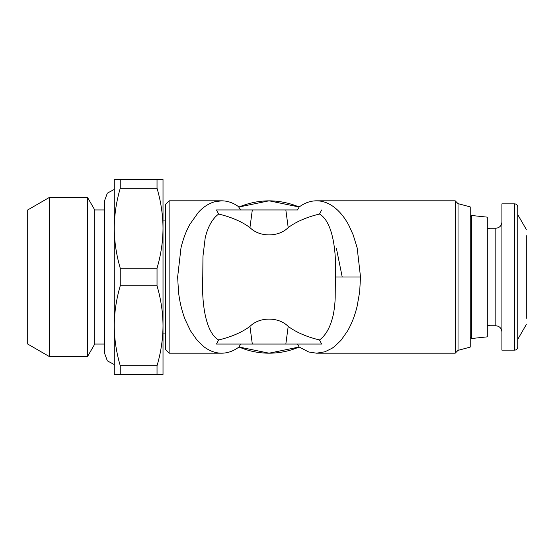 <?xml version="1.0" encoding="UTF-8"?>
<svg xmlns="http://www.w3.org/2000/svg" width="554" height="554" viewBox="0 0 554 554"><rect width="100%" height="100%" fill="white"/><g stroke="black" fill="none" stroke-linecap="round" stroke-linejoin="round"><path stroke-width="0.83" d="M240.609 209.952L238.469 206.607C233.186 202.799 227.576 200.867 221.662 200.811L214.654 201.774C208.789 203.443 203.373 206.947 198.422 212.279L189.766 224.481C185.985 231.399 183.062 239.189 180.992 247.846L177.647 277L178.492 291.861C179.641 301.764 181.83 310.919 185.057 319.333L190.528 330.877L197.196 340.35L203.733 346.603C209.433 350.966 215.402 353.168 221.635 353.189C227.465 353.175 233.075 351.236 238.469 347.393L239.003 347.005C248.607 351.104 258.628 353.168 269.078 353.189C279.521 353.168 289.548 351.104 299.153 347.005L308.744 351.991L316.514 353.189L324.942 351.783L332.061 348.279L334.879 346.236L340.959 340.35L347.621 330.877C351.873 323.363 355.052 315.122 357.157 306.154L359.664 291.861L360.509 277L357.157 247.846L353.196 234.944L348.736 225.118C344.47 217.223 339.477 211.143 333.737 206.891C328.231 202.854 322.49 200.832 316.514 200.811L455.201 200.811L455.201 353.189L316.514 353.189M239.411 209.952L216.482 209.952L218.643 214.038C212.404 218.664 207.93 226.565 205.222 237.728L202.958 256.294L202.764 277C201.483 304.769 205.991 332.822 218.643 339.962L216.482 344.048L252.312 344.048L249.951 326.417C241.828 332.386 231.392 336.901 218.643 339.962M218.643 214.038C231.392 217.099 241.828 221.614 249.951 227.583C259.501 237.32 278.6 237.341 288.198 227.583C296.321 221.614 306.757 217.099 319.506 214.038C332.165 221.178 336.673 249.231 335.385 277L335.191 297.706C335.087 302.865 334.131 311.514 332.926 316.272C330.136 327.58 325.662 335.482 319.506 339.962C306.757 336.901 296.321 332.386 288.198 326.417C278.6 316.659 259.507 316.68 249.951 326.417M297.99 209.952L216.482 209.952M221.635 200.811L169.115 200.811L165.452 204.468L165.452 349.532L169.115 353.189L221.635 353.189M169.115 353.189L169.115 200.811M288.198 326.417L285.836 344.048L252.312 344.048L321.673 344.048L319.506 339.962M297.54 344.048L299.153 347.005L269.078 353.189L239.003 347.005L240.609 344.048M319.506 214.038L321.673 209.952M316.514 200.811C310.489 200.832 304.7 202.896 299.153 206.995L269.078 200.811L239.003 206.995C259.05 198.796 279.098 198.796 299.153 206.995L297.54 209.952M165.452 349.532L165.452 204.468M285.836 344.048L266.917 344.048M165.452 336.735L165.452 333.079L163.014 333.079M163.014 220.921L165.452 220.921L165.452 217.265M455.201 200.811L458.033 203.637L458.033 350.363L455.201 353.189M458.033 203.637L470.221 206.905L470.221 347.095L458.033 350.363M470.221 347.095L470.221 326.375L470.221 337.344L471.406 338.529L471.406 215.471L487.291 217.14L487.291 336.86L471.406 338.529M471.406 215.471L470.221 216.656L470.221 227.625L470.221 206.905M487.291 336.86L487.291 217.14M163.014 179.475L157.031 179.475L163.014 179.475L163.014 374.525L157.031 374.525L163.014 374.525M487.291 220.554L487.291 228.622L489.729 228.622L489.729 228.234L489.729 228.622M489.729 325.378L489.729 325.766L489.729 325.378L487.291 325.378L487.291 333.446M157.031 365.716L157.031 374.525L114.263 374.518L114.263 327.095C114.47 339.921 116.465 352.794 120.239 365.716L157.031 365.716C160.937 352.455 162.931 339.138 163.014 325.766C162.931 312.408 160.937 299.091 157.031 285.809L120.239 285.809C116.478 298.627 114.484 311.5 114.263 324.422L114.263 179.482L157.031 179.475L157.031 188.284L120.239 188.284C116.478 201.095 114.484 213.969 114.263 226.905M114.263 229.578C114.47 242.396 116.465 255.269 120.239 268.191L157.031 268.191C160.937 254.93 162.931 241.613 163.014 228.234C162.931 214.883 160.937 201.566 157.031 188.284M157.031 268.191L157.031 285.809M120.239 188.284L120.239 179.475L114.263 179.482L114.263 374.518L115.71 374.525M114.263 327.095L114.263 324.422M120.239 365.716L120.239 374.525M120.239 268.191L120.239 285.809M470.221 326.375L470.221 227.625M114.256 371.478L114.256 364.567L107.351 360.855L104.748 353.798L104.748 200.202L107.351 193.145L114.256 189.433L114.256 182.522M489.729 325.766L495.823 325.766C499.5 326.154 501.529 328.183 501.917 331.86L501.917 222.14C501.529 225.817 499.5 227.846 495.823 228.234L489.729 228.234M526.3 235.692L526.3 318.308M501.917 350.142L501.917 203.858L514.721 203.858L514.721 350.142L501.917 350.142M336.423 248.462L342.22 277M526.3 324.547L517.768 339.325M517.768 214.675L526.3 229.453M104.748 344.048L94.748 344.048L94.748 209.952L104.748 209.952M514.721 203.858C516.557 204.052 517.574 205.063 517.768 206.905L517.768 347.095C517.574 348.937 516.557 349.948 514.721 350.142M94.748 344.048L87.567 356.485L87.567 197.515L94.748 209.952M87.567 356.485L49.237 356.485L49.237 197.515L87.567 197.515M49.237 356.485L27.7 344.048L27.7 209.952L49.237 197.515M27.7 209.952L27.7 222.14M27.7 331.86L27.7 344.048M27.7 277L27.7 222.14L27.7 277M249.951 227.583L252.312 209.952M285.836 209.952L288.198 227.583M360.509 277L335.385 277M495.823 228.234L495.823 325.766"/></g></svg>
